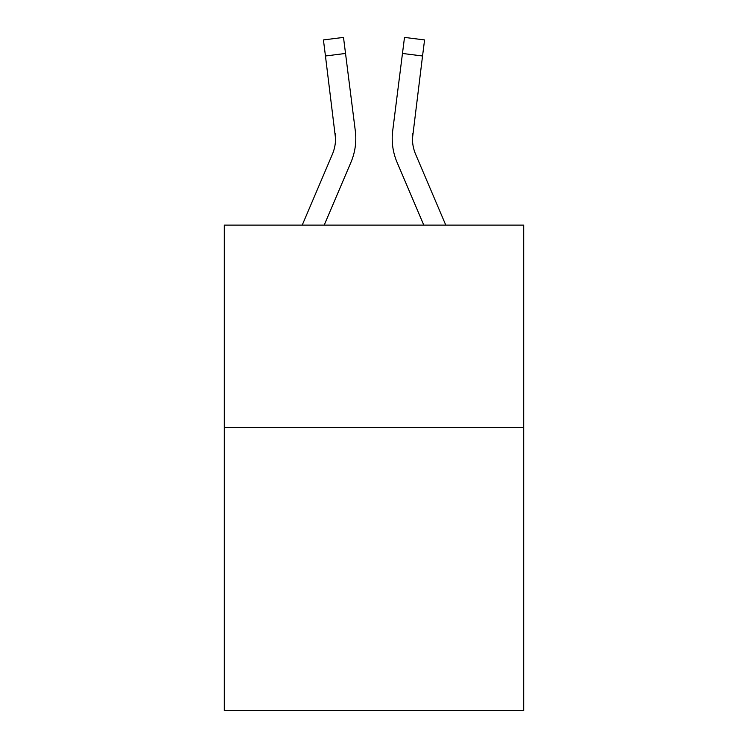 <?xml version="1.0" encoding="UTF-8"?>
<svg xmlns="http://www.w3.org/2000/svg" width="748" height="748" viewBox="0 0 748 748"><rect width="100%" height="100%" fill="white"/><g stroke="black" fill="none" stroke-linecap="round" stroke-linejoin="round"><path stroke-width="1.12" d="M523.694 427.407L523.694 710.6L224.307 710.6L224.307 225.12L523.694 225.12L523.694 427.407L224.307 427.407M350.943 162.316L324.202 225.12L350.943 162.316A60.682 60.682 -19 0 0 355.319 130.937L345.529 53.454L325.455 55.988L323.426 39.934L343.5 37.4L345.529 53.454M302.22 225.12L332.336 154.387A40.457 40.457 -21.1 0 0 335.562 138.614L325.455 55.988M355.721 141.484L355.796 138.81M355.01 128.506L355.319 130.937L355.01 128.506M445.78 225.12L415.664 154.387A40.457 40.457 21.1 0 1 412.438 138.614L422.545 55.988L402.471 53.454L404.5 37.4L424.574 39.934L422.545 55.988M397.057 162.316L423.798 225.12L397.057 162.316A60.682 60.682 18.7 0 1 392.681 130.937L402.471 53.454M412.485 140.521L412.756 133.471A40.457 40.457 18.7 0 0 415.664 154.387A40.457 40.457 18.7 0 1 412.438 138.614L412.756 133.471M332.336 154.387A40.457 40.457 -19 0 0 335.562 138.623A40.457 40.457 -19 0 1 332.336 154.387A40.457 40.457 -19 0 0 335.562 138.623A40.457 40.457 -19 0 1 332.336 154.387A40.457 40.457 -19 0 0 335.562 138.623A40.457 40.457 -19 0 1 332.336 154.387A40.457 40.457 -19 0 0 335.562 138.623A40.457 40.457 -19 0 1 332.336 154.387A40.457 40.457 -19 0 0 335.562 138.623A40.457 40.457 -19 0 1 332.336 154.387A40.457 40.457 -19 0 0 335.562 138.623A40.457 40.457 -19 0 1 332.336 154.387A40.457 40.457 -19 0 0 335.562 138.623A40.457 40.457 -19 0 1 332.336 154.387A40.457 40.457 -19 0 0 335.562 138.623A40.457 40.457 -19 0 1 332.336 154.387A40.457 40.457 -19 0 0 335.562 138.623A40.457 40.457 -19 0 1 332.336 154.387A40.457 40.457 -19 0 0 335.562 138.623A40.457 40.457 -19 0 1 332.336 154.387A40.457 40.457 -19 0 0 335.562 138.623A40.457 40.457 -19 0 1 332.336 154.387A40.457 40.457 -19 0 0 335.562 138.623A40.457 40.457 -19 0 1 332.336 154.387A40.457 40.457 -19 0 0 335.562 138.623A40.457 40.457 -19 0 1 332.336 154.387A40.457 40.457 -19 0 0 335.562 138.623A40.457 40.457 -19 0 1 332.336 154.387A40.457 40.457 -19 0 0 335.244 133.471L335.562 138.614M415.664 154.387A40.457 40.457 18.7 0 1 412.438 138.614A40.457 40.457 18.7 0 0 415.664 154.387A40.457 40.457 18.7 0 1 412.438 138.614A40.457 40.457 18.7 0 0 415.664 154.387A40.457 40.457 18.7 0 1 412.438 138.614A40.457 40.457 18.7 0 0 415.664 154.387A40.457 40.457 18.7 0 1 412.438 138.614A40.457 40.457 18.7 0 0 415.664 154.387A40.457 40.457 18.7 0 1 412.438 138.614A40.457 40.457 18.7 0 0 415.664 154.387A40.457 40.457 18.7 0 1 412.438 138.614A40.457 40.457 18.7 0 0 415.664 154.387A40.457 40.457 18.7 0 1 412.438 138.614A40.457 40.457 18.7 0 0 415.664 154.387A40.457 40.457 18.7 0 1 412.438 138.614A40.457 40.457 18.7 0 0 415.664 154.387A40.457 40.457 18.7 0 1 412.438 138.614A40.457 40.457 18.7 0 0 415.664 154.387A40.457 40.457 18.7 0 1 412.438 138.614A40.457 40.457 18.7 0 0 415.664 154.387A40.457 40.457 18.7 0 1 412.438 138.614A40.457 40.457 18.7 0 0 415.664 154.387A40.457 40.457 18.7 0 1 412.438 138.614A40.457 40.457 18.7 0 0 415.664 154.387A40.457 40.457 18.7 0 1 412.438 138.614A40.457 40.457 18.7 0 0 415.664 154.387A40.457 40.457 18.7 0 1 412.438 138.614M355.796 138.511L355.721 141.503L355.796 138.511M392.279 141.503L392.204 138.511M323.426 39.934L343.5 37.4M404.5 37.4L424.574 39.934"/></g></svg>
